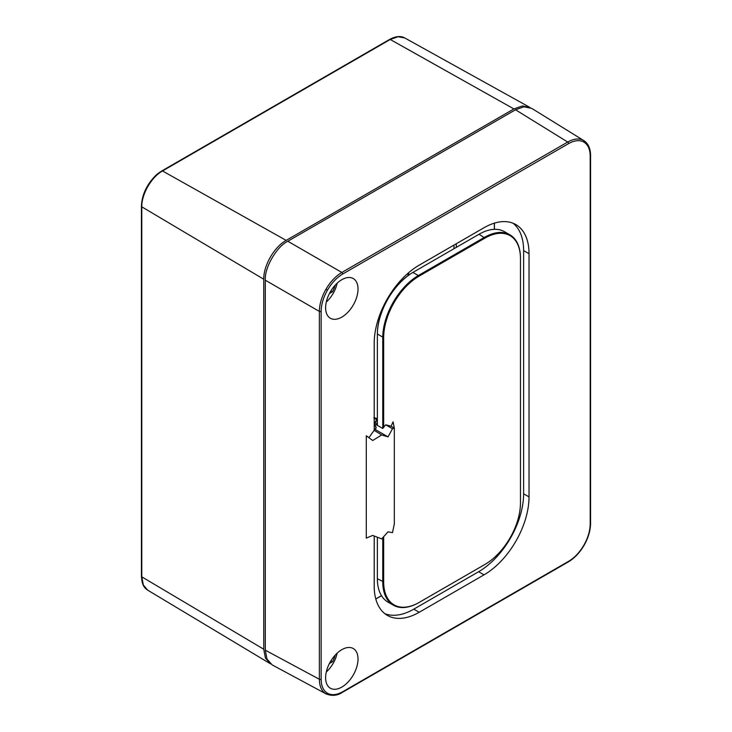 <?xml version="1.0" encoding="UTF-8"?>
<svg xmlns="http://www.w3.org/2000/svg" width="732" height="732" viewBox="0 0 732 732"><rect width="100%" height="100%" fill="white"/><g stroke="black" fill="none" stroke-linecap="round" stroke-linejoin="round"><path stroke-width="1.1" d="M389.616 39.427C395.6 36.197 400.642 35.703 404.741 37.945L398.098 36.728L390.238 39.482A1.272 0.732 -120 0 0 389.616 39.427L161.882 170.904A1.272 0.732 -120 0 1 162.504 170.959C151.414 177.071 141.541 194.126 141.788 206.836L141.788 576.843L143.335 585.014L147.718 590.175C144.36 587.796 142.09 585.728 141.432 576.331A1.272 0.732 0 0 0 141.788 576.843L263.758 649.229L263.758 279.231C263.465 265.579 274.152 246.995 286.185 240.389L513.91 108.922L522.392 105.948L530.096 107.549M270.666 663.933L265.432 658.068L263.758 649.229M513.91 108.922L390.238 39.482L162.504 170.959L286.185 240.389M263.758 279.231L141.788 206.836A1.272 0.732 0 0 1 141.432 206.323L141.432 576.331M374.217 423.608L376.797 419.491L373.796 417.935M374.217 430.361L381.683 434.964L388.033 436.885L392.489 428.723L394.292 428.028L393.093 421.815L391.089 426.18L394.319 428.193L394.319 523.902L392.489 532.649L388.033 531.825L381.683 538.889L372.698 535.44L366.284 538.112L366.284 435.76L372.698 440.499L381.683 434.964M368.937 437.645L373.988 430.517M377.364 422.236L376.147 424.661L382.635 428.403L385.691 424.807L391.089 426.18M377.364 418.814L374.217 417.615M374.217 429.172L375.251 429.51L376.001 427.406L374.217 424.103M377.364 419.994L376.797 419.491M376.147 423.947L376.147 424.661L376.147 423.947M385.691 424.807L392.489 428.723M375.251 429.51L388.033 436.885M335.192 655.131A19.947 11.511 -60 0 1 332.511 661.774L330.901 660.859M335.192 285.151A19.947 11.511 -60 0 1 332.511 291.793L330.901 290.878M341.817 279.697A22.912 13.231 120 0 0 326.902 299.717A22.912 13.231 120 0 0 330.178 318.136A22.912 13.231 120 0 0 341.817 317.112A22.912 13.231 120 0 0 356.832 296.753A22.912 13.231 120 0 0 353.089 278.453A22.912 13.231 120 0 0 341.817 279.697M341.817 687.092A22.912 13.231 120 0 0 356.832 666.733A22.912 13.231 120 0 0 353.089 648.433A22.912 13.231 120 0 0 341.817 649.677A22.912 13.231 120 0 0 326.902 669.698A22.912 13.231 120 0 0 330.178 688.117A22.912 13.231 120 0 0 341.817 687.092M326.298 671.985A22.271 12.865 120 0 0 337.178 653.136M326.38 694.064L325.95 693.826C321.659 691.191 319.463 686.332 319.353 679.259L319.353 311.411C319.463 304.228 321.659 296.844 325.95 289.241C330.388 281.728 335.686 276.129 341.853 272.45L567.712 142.045C573.888 138.604 579.195 138.074 583.633 140.48L583.907 140.645C588.299 143.573 590.523 148.541 590.568 155.55L590.568 523.398A1.272 0.732 0 0 1 590.193 523.911L590.193 156.072C590.102 149.282 587.997 144.616 583.871 142.081C579.616 139.785 574.529 140.288 568.599 143.6L342.741 273.997C336.812 277.529 331.724 282.9 327.469 290.119C323.343 297.412 321.238 304.512 321.138 311.402L321.138 679.25C321.238 686.04 323.343 690.697 327.469 693.231C331.724 695.537 336.812 695.034 342.741 691.722L568.599 561.325C574.529 557.793 579.616 552.413 583.871 545.203C587.997 537.901 590.102 530.81 590.193 523.911M513.022 223.223A63.638 36.746 -60 0 1 523.618 250.6L523.618 493.789A63.638 36.746 -60 0 1 478.618 571.729L413.818 609.143A63.638 36.746 -60 0 1 384.812 613.654M332.511 661.774L329.373 663.576M332.511 291.793L329.373 293.596M583.871 545.203L584.072 545.313C579.726 552.724 574.474 558.251 568.334 561.902L342.475 692.307C337.498 695.656 332.081 696.224 326.234 693.982L272.185 664.921L266.96 659.01L265.313 650.199L265.313 280.21C264.307 267.939 276.678 246.51 287.813 241.249L515.52 109.773L523.984 106.799L531.707 108.363L583.907 140.645M374.217 536.071L374.217 586.277A63.638 36.746 120 0 0 387.393 615.411A63.638 36.746 120 0 0 419.216 612.263L484.017 574.849A63.638 36.746 120 0 0 529.026 496.9L529.026 253.711A63.638 36.746 120 0 0 515.84 224.578A63.638 36.746 120 0 0 484.017 227.734L419.216 265.149A63.638 36.746 120 0 0 374.217 343.088L374.217 430.581M326.298 302.005A22.271 12.865 120 0 0 337.178 283.156M484.493 564.701A50.911 29.399 -60 0 1 484.474 564.72L484.923 564.454A50.279 29.024 120 0 0 520.47 502.884L520.47 258.652A50.279 29.024 120 0 0 484.923 238.129L419.216 276.055A50.279 29.024 120 0 0 383.669 337.635L383.669 427.662M382.763 428.44L382.763 337.635A50.911 29.399 -60 0 1 418.768 275.278L484.474 237.342A50.911 29.399 -60 0 1 509.929 234.826A50.911 29.399 -60 0 1 520.47 258.131L520.47 258.652M509.929 234.826L504.522 231.705A50.911 29.399 120 0 0 479.067 234.231L413.37 272.158A50.911 29.399 120 0 0 377.364 334.515L377.364 425.365M383.669 537.023L383.669 581.867A50.279 29.024 120 0 0 419.216 602.39L418.768 602.646A50.911 29.399 -60 0 1 393.313 605.172A50.911 29.399 -60 0 1 382.763 581.867L382.763 537.901M377.364 537.325L377.364 578.747A50.911 29.399 120 0 0 387.914 602.052L393.313 605.172M419.216 602.39L484.923 564.454M383.669 337.635L377.364 333.993A50.279 29.024 -60 0 1 412.921 272.423L419.216 276.055M374.217 429.217L375.434 429.611L376.193 427.488L374.747 424.176L376.879 419.72L373.979 418.045M376.998 419.646L374.217 418.182M374.217 428.906L375.434 429.611M376.458 418.457L377.364 417.917M407.971 275.68L407.971 273.292M408.685 272.67L408.685 275.159M456.301 243.738L456.301 247.37M325.95 289.241L327.469 290.119M342.741 273.997A1.272 0.732 -120 0 0 341.853 272.45L287.813 241.249M325.95 693.826A1.272 1.043 -60 0 0 327.469 693.231M265.313 650.199L319.353 679.259A1.272 0.732 0 0 0 321.138 679.25M583.633 140.48A1.272 1.043 120 0 1 583.871 142.081M590.193 156.072A1.272 0.732 0 0 0 590.568 155.55M568.334 561.902A1.272 0.732 -120 0 0 568.599 561.325M321.138 311.402A1.272 0.732 0 0 1 319.353 311.411L265.313 280.21M568.599 143.6A1.272 0.732 -120 0 0 567.712 142.045L515.52 109.773M342.475 692.307A1.272 0.732 -120 0 0 342.741 691.722M381.528 595.738L375.8 599.041M494.42 223.132L494.42 229.336M529.026 253.711L523.618 250.6M419.216 612.263L413.818 609.143M484.017 574.849L478.618 571.729M529.026 496.9L523.618 493.789M484.923 238.129L479.067 234.231M383.669 581.867L377.364 578.747M453.996 245.074L453.996 248.706M141.432 206.323C141.679 197.768 144.643 189.551 150.344 181.655C156.566 173.813 157.865 173.694 161.882 170.904M270.181 663.649L147.718 590.175M529.611 107.256L404.741 37.945M584.072 545.313C588.308 537.846 590.477 530.544 590.568 523.398M494.347 223.159L494.347 229.336M381.482 595.674L375.781 598.968"/></g></svg>
